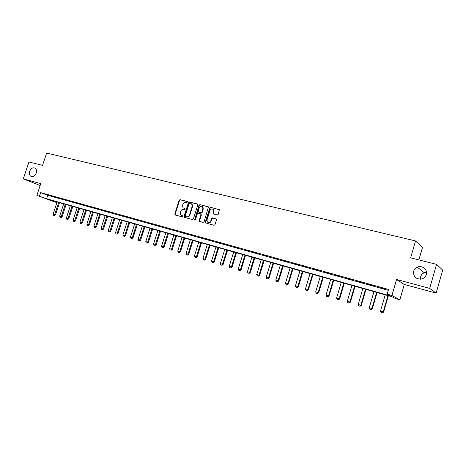 <?xml version="1.0" encoding="UTF-8"?>
<svg xmlns="http://www.w3.org/2000/svg" width="466" height="466" viewBox="0 0 466 466"><rect width="100%" height="100%" fill="white"/><g stroke="black" fill="none" stroke-linecap="round" stroke-linejoin="round"><path stroke-width="0.7" d="M187.419 202.087L187.116 201.429L180.033 199.652L179.13 200.252L174.767 214.04L175.181 214.983L182.247 216.859L182.888 216.44L182.788 215.898L180.773 214.995L180.313 212.508L180.68 211.348C181.28 209.892 182.253 209.251 183.592 209.438L184.513 209.677L185.153 209.257L185.066 208.733L182.975 207.76L182.573 205.349L182.94 204.195C183.54 202.739 184.513 202.098 185.858 202.273L186.779 202.506L187.419 202.087M413.645 271.288C413.295 277.02 416.091 279.559 422.045 278.901C424.188 278.126 425.598 276.682 426.274 274.573C427.91 269.674 422.056 264.886 417.32 267.175C415.462 268.026 414.239 269.395 413.645 271.288M426.472 272.22L424.217 272.732C422.429 273.536 421.252 274.847 420.687 276.658L420.536 279.216M29.632 171.331C29.003 173.602 29.41 175.251 30.849 176.294C33.109 177.115 34.909 176.037 36.249 173.055C36.866 170.824 36.488 169.187 35.101 168.139C32.818 167.242 30.995 168.308 29.632 171.331M217.226 215.007L218.175 214.395L219.37 209.735L210.673 207.341L209.729 207.953L205.296 222.119L205.407 222.865L214.016 225.288L214.972 224.676L216.48 219.83L216.026 218.857L212.467 217.931L211.517 218.542L210.766 220.931C209.816 222.719 208.663 223.045 207.306 221.921L207.026 219.952L209.95 210.615C210.976 208.762 212.164 208.471 213.515 209.752L213.282 213.818L217.226 215.007M387.17 294.139L391.929 295.479L399.845 299.789L395.261 298.49L392.063 296.772L49.868 199.949L56.706 202.5L54.114 201.766L36.878 195.347L46.617 198.737L390.537 295.951L387.17 294.139L388.539 289.438L40.658 192.621L39.511 196.087M36.878 195.347L40.775 183.598L23.3 178.886L28.95 161.964L42.546 165.378L46.635 153.064L415.532 240.945L410.633 257.844L436.566 264.356L429.669 288.39L396.583 279.472L391.929 295.479M197.788 204.947L197.351 203.997L189.353 201.988L188.433 202.594L184.047 216.498L184.192 217.278L192.458 219.568L193.384 218.968L197.788 204.947M199.914 204.638L208.436 206.956L204.079 221.799L203.141 222.399L199.326 221.263L199.203 220.505L200.997 214.785L200.555 213.824L198.254 213.23L197.322 213.836L195.458 219.771L194.59 220.051L198.988 205.25L199.914 204.638L208.36 206.857M436.566 264.356L442.7 270.094L436.124 293.097L429.669 288.39M23.3 178.886L40.146 185.503M40.658 192.621L47.748 195.312L388.277 290.33M46.751 194.666L49.938 195.557L46.786 194.555M53.415 196.524L56.648 197.427L53.456 196.413M60.166 198.405L63.44 199.32L60.207 198.295M67.005 200.31L70.325 201.236L67.046 200.199M73.937 202.244L77.298 203.182L73.978 202.133M80.962 204.201L84.363 205.151L80.997 204.085M88.08 206.182L91.528 207.143L88.115 206.071M95.291 208.191L98.786 209.17L95.326 208.081M102.602 210.23L106.143 211.22L102.636 210.114M110.011 212.298L113.605 213.3L110.052 212.176M117.525 214.389L121.166 215.403L117.56 214.273M125.138 216.509L128.832 217.54L125.179 216.393M132.862 218.665L136.608 219.707L132.903 218.542M140.697 220.843L144.495 221.903L140.732 220.727M148.637 223.057L152.487 224.134L148.677 222.94M156.692 225.305L160.601 226.394L156.733 225.183M164.865 227.583L168.826 228.684L164.9 227.455M173.154 229.889L177.173 231.014L173.195 229.767M181.565 232.237L185.643 233.373L181.6 232.109M190.099 234.614L194.235 235.767L190.134 234.485M198.755 237.025L202.96 238.196L198.796 236.897M207.545 239.472L211.809 240.666L207.586 239.343M216.463 241.959L220.797 243.165L216.504 241.831M225.521 244.481L229.913 245.71L225.561 244.353M234.713 247.044L239.175 248.291L234.753 246.916M244.05 249.648L248.582 250.912L244.091 249.514M253.527 252.287L258.129 253.568L253.568 252.153M263.15 254.972L267.828 256.271L263.191 254.838M272.93 257.692L277.678 259.02L272.971 257.558M282.862 260.465L287.685 261.805L282.903 260.325M292.951 263.273L297.856 264.641L292.998 263.139M303.209 266.133L308.189 267.519L303.25 265.993M313.63 269.033L318.686 270.443L313.67 268.894M324.22 271.987L329.363 273.42L324.26 271.847M334.984 274.987L340.209 276.443L335.025 274.841M345.923 278.033L351.242 279.518L345.97 277.893M357.055 281.138L362.461 282.641L357.096 280.992M368.367 284.289L373.866 285.821L368.408 284.144M379.877 287.499L385.469 289.054L379.918 287.347M418.876 259.911L422.441 247.562L415.532 240.945M396.583 279.472L404.29 284.452L436.124 293.097M404.29 284.452L399.845 299.789M56.893 201.935L56.706 202.5M47.748 195.312L46.617 198.737M185.078 208.739L184.332 208.552M182.8 215.909L182.072 215.717M187.349 201.586L180.435 199.85L179.526 200.444L175.169 214.226L175.333 215.024M197.642 204.166L189.744 202.186L188.829 202.786L184.449 216.678L184.618 217.488M189.749 203.258L189.109 203.677L185.258 215.898L185.357 216.44L186.534 216.818C187.891 217.016 188.87 216.375 189.476 214.908L192.114 206.525L191.788 204.207L189.749 203.258M191.305 203.753L192.178 204.399L192.505 206.718L189.872 215.088C189.266 216.562 188.281 217.197 186.93 216.999L185.957 216.742M200.939 214.01L201.382 214.972L199.594 220.686L199.768 221.507M200.298 204.836L199.372 205.442L194.957 220.202M202.861 208.855L202.628 206.974C201.3 205.815 200.147 206.129 199.18 207.923L198.26 211.913L200.898 212.729L201.836 212.123L202.861 208.855L203.24 209.048L203.013 207.166L202.197 206.537M203.24 209.048L202.221 212.315L201.283 212.915L198.982 212.327M213.014 209.222L213.888 209.945L213.748 214.115M208.145 222.527C209.461 223.08 210.457 222.608 211.145 221.111L210.766 220.931M216.306 219.014L212.84 218.117L211.896 218.723L211.145 221.111M219.27 209.601L211.051 207.533L210.108 208.145L205.675 222.299L205.861 223.121M57.085 201.994L53.066 214.185L54.639 214.651L58.664 202.436M54.301 215.542L53.514 215.304L54.435 215.589L54.639 214.651L55.46 214.937L59.497 202.675M53.066 214.185L53.514 215.304M54.435 215.589L55.46 214.937M63.691 203.863L59.654 216.137L61.25 216.608L65.287 204.312M60.895 217.5L60.102 217.261L61.034 217.546L61.25 216.608L62.065 216.894L66.12 204.551M59.654 216.137L60.102 217.261M61.034 217.546L62.065 216.894M70.378 205.751L66.323 218.111L67.937 218.589L71.997 206.211M67.582 219.48L66.772 219.241L67.716 219.527L67.937 218.589L68.752 218.869L72.824 206.444M66.323 218.111L66.772 219.241M67.716 219.527L68.752 218.869M77.152 207.673L73.08 220.109L74.717 220.593L78.789 208.133M74.35 221.49L73.535 221.251L74.484 221.536L74.717 220.593L75.521 220.872L79.61 208.366M73.08 220.109L73.535 221.251M74.484 221.536L75.521 220.872M84.014 209.613L79.931 222.131L81.585 222.626L85.674 210.084M81.206 223.529L80.379 223.278L81.34 223.575L81.585 222.626L82.383 222.905L86.49 210.312M79.931 222.131L80.379 223.278M81.34 223.575L82.383 222.905M90.969 211.581L86.862 224.187L88.54 224.682L92.647 212.053M88.156 225.591L87.317 225.34L88.29 225.631L88.54 224.682L89.332 224.962L93.456 212.286M86.862 224.187L87.317 225.34M88.29 225.631L89.332 224.962M98.011 213.574L93.887 226.26L95.588 226.767L99.712 214.051M95.192 227.676L94.342 227.425L95.326 227.723L95.588 226.767L96.375 227.041L100.516 214.278M93.887 226.26L94.342 227.425M95.326 227.723L96.375 227.041M105.147 215.589L101.006 228.369L102.73 228.876L106.871 216.078M102.328 229.79L101.466 229.54L102.456 229.837L102.73 228.876L103.51 229.155L107.669 216.306M101.006 228.369L101.466 229.54M102.456 229.837L103.51 229.155M112.376 217.639L108.223 230.501L109.964 231.02L114.129 218.135M109.551 231.94L108.677 231.678L109.679 231.981L109.964 231.02L110.739 231.293L114.916 218.356M108.223 230.501L108.677 231.678M109.679 231.981L110.739 231.293M119.704 219.713L115.533 232.668L117.304 233.186L121.48 220.214M116.879 234.113L115.993 233.85L117.001 234.159L117.304 233.186L118.067 233.46L122.261 220.435M115.533 232.668L115.993 233.85M117.001 234.159L118.067 233.46M127.131 221.81L122.942 234.858L124.737 235.388L128.931 222.323M124.3 236.314L123.403 236.046L124.428 236.361L124.737 235.388L125.494 235.656L129.705 222.538M122.942 234.858L123.403 236.046M124.428 236.361L125.494 235.656M134.662 223.942L130.451 237.078L132.268 237.619L136.486 224.455M131.826 238.545L130.917 238.277L131.948 238.592L132.268 237.619L133.02 237.887L137.249 224.676M130.451 237.078L130.917 238.277M131.948 238.592L133.02 237.887M142.293 226.103L138.064 239.332L139.905 239.874L144.14 226.622M139.451 240.811L138.53 240.538L139.573 240.858L139.905 239.874L140.65 240.141L144.897 226.837M138.064 239.332L138.53 240.538M139.573 240.858L140.65 240.141M150.029 228.288L145.782 241.615L147.652 242.169L151.899 228.818M147.18 243.106L146.248 242.827L147.303 243.147L147.652 242.169L148.386 242.431L152.65 229.033M145.782 241.615L146.248 242.827M147.303 243.147L148.386 242.431M157.869 230.507L153.605 243.928L155.504 244.487L159.768 231.049M155.021 245.431L154.077 245.151L155.143 245.477L155.504 244.487L156.226 244.749L160.514 231.258M153.605 243.928L154.077 245.151M155.143 245.477L156.226 244.749M165.826 232.761L161.539 246.275L163.461 246.846L167.748 233.303M162.972 247.79L162.011 247.504L163.088 247.836L163.461 246.846L164.183 247.102L168.482 233.513M161.539 246.275L162.011 247.504M163.088 247.836L164.183 247.102M173.888 235.039L169.589 248.658L171.535 249.234L175.839 235.592M171.034 250.184L170.061 249.893L171.15 250.225L171.535 249.234L172.245 249.491L176.567 235.796M169.589 248.658L170.061 249.893M171.15 250.225L172.245 249.491M182.066 237.357L177.75 251.069L179.725 251.657L184.047 237.916M179.206 252.613L178.222 252.316L179.323 252.654L179.725 251.657L180.424 251.908L184.763 238.12M177.75 251.069L178.222 252.316M179.323 252.654L180.424 251.908M190.361 239.705L186.027 253.521L188.031 254.11L192.371 240.27M187.501 255.071L186.499 254.774L187.617 255.112L188.031 254.11L188.718 254.366L193.075 240.468M186.027 253.521L186.499 254.774M187.617 255.112L188.718 254.366M198.778 242.081L194.421 256.003L196.454 256.603L200.811 242.658M195.912 257.57L194.899 257.267L196.029 257.611L196.454 256.603L197.135 256.853L201.51 242.856M194.421 256.003L194.899 257.267M196.029 257.611L197.135 256.853M207.312 244.499L202.937 258.519L204.999 259.131L209.38 245.081M204.446 260.098L203.415 259.795L204.557 260.139L204.999 259.131L205.669 259.381L210.067 245.279M202.937 258.519L203.415 259.795M204.557 260.139L205.669 259.381M215.974 246.945L211.581 261.077L213.673 261.7L218.071 247.539M213.102 262.673L212.059 262.358L213.212 262.713L213.673 261.7L214.331 261.944L218.746 247.731M211.581 261.077L212.059 262.358M213.212 262.713L214.331 261.944M224.758 249.432L220.348 263.674L222.468 264.298L226.89 250.038M221.892 265.276L220.832 264.962L221.997 265.317L222.468 264.298L223.121 264.542L227.554 250.225M220.348 263.674L220.832 264.962M221.997 265.317L223.121 264.542M233.676 251.955L229.243 266.307L231.404 266.942L235.837 252.566M230.804 267.921L229.726 267.606L230.915 267.962L231.404 266.942L232.039 267.181L236.489 252.753M229.243 266.307L229.726 267.606M230.915 267.962L232.039 267.181M242.728 254.518L238.277 268.975L240.462 269.622L244.918 255.141M239.856 270.612L238.761 270.286L239.961 270.647L240.462 269.622L241.091 269.861L245.559 255.321M238.277 268.975L238.761 270.286M239.961 270.647L241.091 269.861M251.914 257.115L247.446 271.69L249.665 272.342L254.139 257.745M249.042 273.332L247.929 273.006L249.141 273.373L249.665 272.342L250.277 272.575L254.768 257.925M247.446 271.69L247.929 273.006M249.141 273.373L250.277 272.575M261.24 259.754L256.749 274.439L259.003 275.109L263.5 260.395M258.362 276.105L257.238 275.767L258.467 276.14L259.003 275.109L259.603 275.336L264.111 260.57M256.749 274.439L257.238 275.767M258.467 276.14L259.603 275.336M270.705 262.434L266.197 277.235L268.486 277.911L273 263.08M267.834 278.913L266.686 278.575L267.927 278.948L268.486 277.911L269.074 278.138L273.6 263.255M266.197 277.235L266.686 278.575M267.927 278.948L269.074 278.138M280.316 265.154L275.79 280.072L278.115 280.759L282.646 265.812M277.445 281.767L276.28 281.417L277.538 281.802L278.115 280.759L278.685 280.981L283.235 265.981M275.79 280.072L276.28 281.417M277.538 281.802L278.685 280.981M290.079 267.915L285.53 282.955L287.895 283.654L292.444 268.585M287.207 284.662L286.025 284.312L287.301 284.697L287.895 283.654L288.448 283.87L293.021 268.748M285.53 282.955L286.025 284.312M287.301 284.697L288.448 283.87M299.993 270.723L295.427 285.879L297.821 286.59L302.393 271.398M297.116 287.604L295.922 287.248L297.209 287.639L297.821 286.59L298.368 286.806L302.952 271.556M295.427 285.879L295.922 287.248M297.209 287.639L298.368 286.806M310.059 273.571L305.475 288.856L307.91 289.578L312.5 274.258M307.187 290.592L305.97 290.231L307.275 290.627L307.91 289.578L308.44 289.788L313.047 274.416M305.475 288.856L305.97 290.231M307.275 290.627L308.44 289.788M320.288 276.466L315.686 291.873L318.156 292.607L322.769 277.165M317.416 293.627L316.181 293.26L317.503 293.662L318.156 292.607L318.668 292.811L323.299 277.317M315.686 291.873L316.181 293.26M317.503 293.662L318.668 292.811M330.679 279.402L326.054 294.943L328.571 295.689L333.202 280.118M327.814 296.714L326.555 296.341L327.895 296.749L328.571 295.689L329.066 295.887L333.714 280.258M326.054 294.943L326.555 296.341M327.895 296.749L329.066 295.887M341.24 282.39L336.598 298.059L339.149 298.817L343.797 283.112M338.374 299.848L337.099 299.469L338.456 299.877L339.149 298.817L339.627 299.015L344.292 283.252M336.598 298.059L337.099 299.469M338.456 299.877L339.627 299.015M351.97 285.425L347.304 301.228L349.902 301.997L354.574 286.165M349.104 303.034L347.811 302.65L349.185 303.063L349.902 301.997L350.362 302.189L355.051 286.299M347.304 301.228L347.811 302.65M349.185 303.063L350.362 302.189M362.874 288.512L358.191 304.449L360.83 305.23L365.519 289.264M360.014 306.273L358.698 305.877L360.09 306.302L360.83 305.23L361.272 305.416L365.979 289.392M358.191 304.449L358.698 305.877M360.09 306.302L361.272 305.416M373.965 291.652L369.258 307.723L371.938 308.515L376.65 292.409M371.105 309.564L369.765 309.162L371.175 309.593L371.938 308.515L372.363 308.696L377.087 292.531M369.258 307.723L369.765 309.162M371.175 309.593L372.363 308.696M385.231 294.838L380.506 311.049L383.238 311.859L387.962 295.613M382.376 312.907L381.013 312.505L382.446 312.936L383.238 311.859L383.64 312.034L388.382 295.729M380.506 311.049L381.013 312.505M382.446 312.936L383.64 312.034M175.169 214.226L174.767 214.04M179.526 200.444L179.13 200.252M180.435 199.85L180.033 199.652M184.449 216.678L184.047 216.498M188.829 202.786L188.433 202.594M189.744 202.186L189.353 201.988M186.93 216.999L186.534 216.818M189.872 215.088L189.476 214.908M192.505 206.718L192.114 206.525M199.594 220.686L199.203 220.505M201.382 214.972L200.997 214.785M194.893 219.696L194.503 219.515M199.372 205.442L198.988 205.25M201.283 212.915L200.898 212.729M202.221 212.315L201.836 212.123M213.585 213.317L213.207 213.125M214.069 211.756L213.696 211.564M211.896 218.723L211.517 218.542M212.84 218.117L212.467 217.931M205.675 222.299L205.296 222.119M210.108 208.145L209.729 207.953M211.051 207.533L210.673 207.341M31.531 176.567L30.849 176.294M424.217 272.732L417.32 267.175M175.321 215.012L174.919 214.832M184.588 217.459L184.192 217.278M192.178 204.399L191.788 204.207M199.71 221.443L199.326 221.263M201.283 214.244L200.898 214.057M194.922 220.208L194.59 220.051M203.013 207.166L202.628 206.974M213.655 214.005L213.282 213.818M213.888 209.945L213.515 209.752M205.786 223.045L205.407 222.865"/></g></svg>
